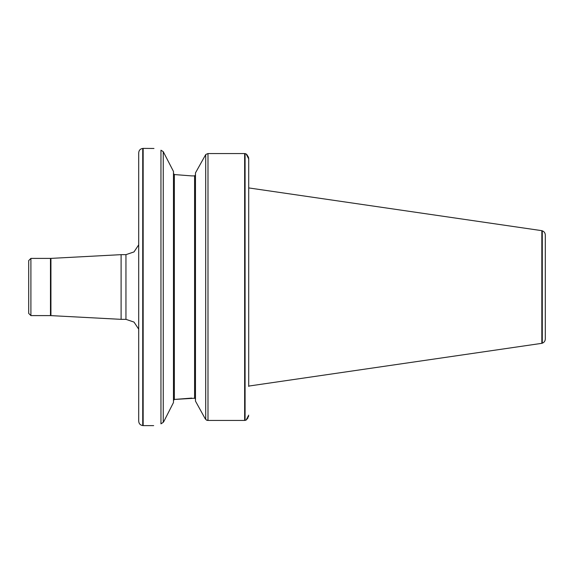<?xml version="1.0" encoding="UTF-8"?>
<svg xmlns="http://www.w3.org/2000/svg" width="574" height="574" viewBox="0 0 574 574"><rect width="100%" height="100%" fill="white"/><g stroke="black" fill="none" stroke-linecap="round" stroke-linejoin="round"><path stroke-width="0.86" d="M248.714 187.92L248.714 386.08L541.842 343.331L541.842 230.669L248.714 187.92L248.714 158.847L248.714 386.446M248.714 187.554L248.714 184.032M246.777 154.456L248.477 157.276M248.592 157.735L248.714 158.847L246.074 153.861L244.639 153.552L244.639 420.448L246.074 420.139L248.714 415.153M248.592 416.272L248.442 416.839M247.99 417.908L246.074 420.139M244.639 153.552L207.989 153.552L205.829 154.456M206.095 419.795L207.989 420.448L244.639 420.448M207.487 420.405L207.128 420.333M206.87 420.247L206.353 419.989M195.476 172.889L205.7 154.607L195.476 172.889L195.476 401.111L205.004 418.381L195.476 401.111M195.476 399.023L194.593 398.098L195.476 399.023M195.009 398.205L174.353 399.447L191.73 398.098M195.476 174.977L194.593 175.902L191.73 175.902L174.353 174.553L191.73 175.902M174.353 174.553L173.47 173.499L174.353 174.553L174.353 399.447L173.47 400.501L173.929 399.626M163.246 151.644L173.47 171.432L173.47 402.568L163.985 421.201L163.246 422.349L160.957 423.849C151.328 426.145 151.328 426.145 160.957 423.849L160.957 150.209C151.299 147.834 151.299 147.834 160.957 150.209L163.246 151.644L163.246 422.349M142.725 148.429C140.257 148.853 138.915 150.316 138.707 152.813L138.707 421.187C138.915 423.684 140.257 425.147 142.725 425.571L142.725 148.429L143.163 148.386L143.163 425.614L153.667 425.614M153.976 148.472L143.163 148.386M542.279 343.187L542.279 230.813C544.181 231.559 545.192 232.951 545.3 234.988L545.3 339.012C545.192 341.049 544.181 342.441 542.279 343.187L541.842 343.331M205.004 418.381L205.7 419.372L205.7 154.628M138.707 244.84L134 251.921L125.95 254.655L125.95 319.345L134 322.079L138.707 329.16M125.95 254.655L121.107 254.655L121.107 319.345L125.95 319.345M50.935 315.614L50.935 258.386L50.469 258.4L50.469 315.6L121.107 319.345M50.469 258.4L30.903 258.4L30.903 315.6L50.469 315.6M30.903 315.6L28.7 313.404L28.7 260.596L30.903 258.4M207.989 153.552L207.989 420.448M194.593 175.902L194.593 398.098M245.084 153.617L245.084 420.383M542.279 230.813L541.842 230.669M142.725 425.571L143.163 425.614M50.935 258.386L121.107 254.655"/></g></svg>
